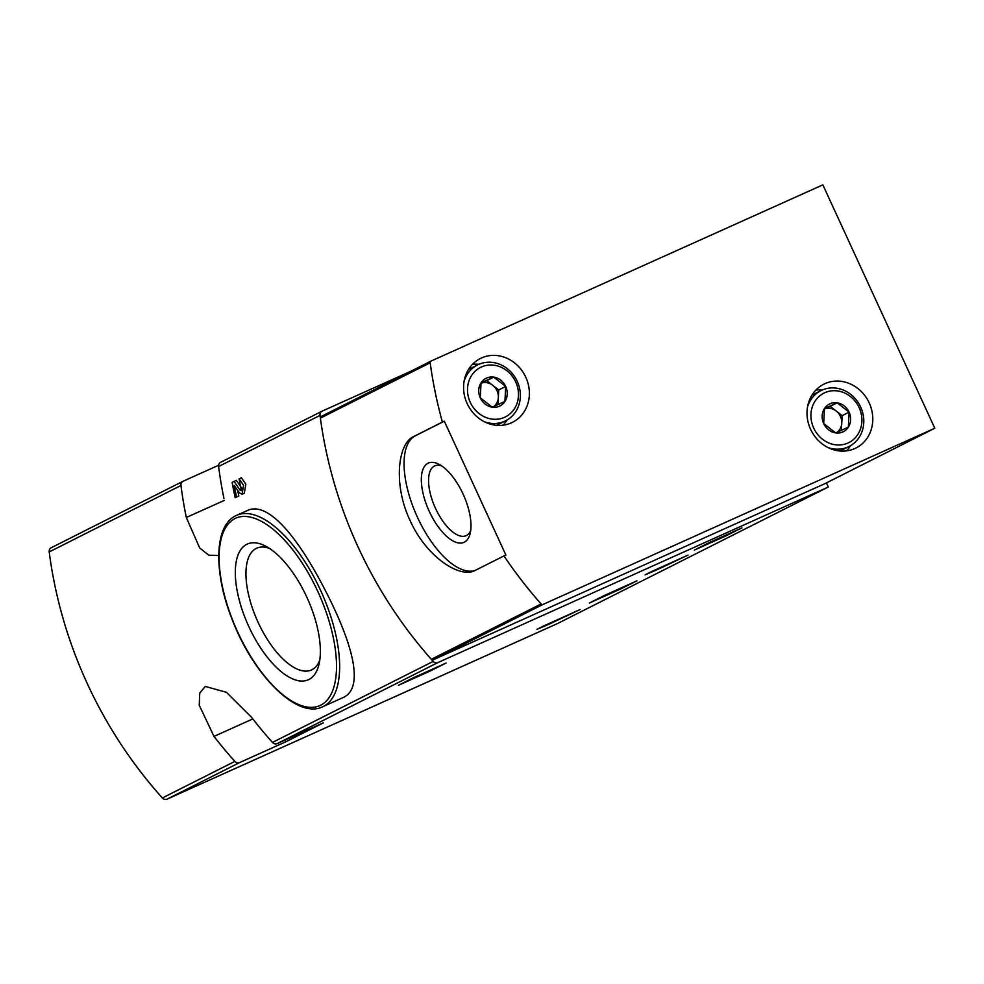 <?xml version="1.0" encoding="UTF-8"?>
<svg xmlns="http://www.w3.org/2000/svg" width="984" height="984" viewBox="0 0 984 984"><rect width="100%" height="100%" fill="white"/><g stroke="black" fill="none" stroke-linecap="round" stroke-linejoin="round"><path stroke-width="1.48" d="M603.782 595.75L636.919 580.831L620.301 589.133L589.342 603.044L603.782 595.75M323.281 722.896L277.217 743.596A4.465 4.022 -116.8 0 1 272.494 742.428A415.285 373.514 -116.8 0 1 251.633 717.41L226.394 692.269L205.262 686.426L199.727 693.105L199.235 705.221L213.995 736.401A415.285 373.514 63.2 0 0 234.856 761.407A4.465 4.022 63.2 0 0 239.579 762.588L285.631 741.875L323.281 722.896M826.437 482.873L828.344 486.994L557.51 623.548L167.083 799.143A4.465 4.022 -116.8 0 1 162.36 797.962A415.285 373.514 -116.8 0 1 49.2 551.938A4.465 4.022 -116.8 0 1 51.402 547.645L182.876 481.361M828.344 486.994L437.905 662.576A4.465 4.022 -116.8 0 1 433.181 661.408A415.285 373.514 -116.8 0 1 320.021 415.383A4.465 4.022 -116.8 0 1 322.235 411.091L411.054 371.152M549.256 624.127L536.993 629.354L543.168 626.193L579.994 609.576L549.256 624.127M657.3 569.638L645.037 574.877L651.211 571.704L688.037 555.087L657.3 569.638M708.8 542.799L741.936 527.879L725.319 536.182L694.36 550.093L708.8 542.799M412.948 677.976L446.072 663.056L429.467 671.359L398.495 685.27L412.948 677.976M235.176 497.719L236.566 497.018A417.966 375.925 -116.8 0 1 234.217 485.444L239.469 492.935L242.076 494.239L243.552 485.21L239.075 478.851A417.966 375.925 63.2 0 0 239.739 482.455L241.338 490.659L239.961 489.971L234.044 481.385L232.126 482.357A417.966 375.925 63.2 0 0 235.176 497.719L238.829 496.01A415.285 373.514 -116.8 0 1 237.661 490.401M239.961 489.971L242.236 488.95L236.332 480.364L234.044 481.385M242.076 494.251L244.34 493.23L245.828 484.177L241.424 477.793L239.186 478.802M343.195 697.533C365.95 687.263 350.575 639.01 324.659 589.207C299.173 539.626 268.288 499.601 246.726 510.819L236.615 515.358A104.931 45.83 65.8 0 1 321.042 591.347A104.931 45.83 65.8 0 1 323.502 706.389A104.931 45.83 65.8 0 1 322.703 706.77L343.195 697.533M223.946 498.519A415.285 373.514 -116.8 0 1 218.596 466.527A4.465 4.022 -116.8 0 1 220.797 462.234L321.94 411.238M218.596 465.284L183.159 481.213A4.465 4.022 63.2 0 0 180.958 485.506A415.285 373.514 63.2 0 0 186.308 517.498L199.703 547.965L208.731 555.173L217.132 555.48M236.566 497.018L238.829 496.01M308.914 679.477A74.403 32.497 65.8 0 1 241.707 608.444A74.403 32.497 65.8 0 1 265.532 546.095A74.403 32.497 65.8 0 1 307.463 598.567A74.403 32.497 65.8 0 1 318.89 664.741A74.403 32.497 65.8 0 1 308.914 679.477M319.763 660.264A66.752 29.151 65.8 0 1 311.99 669.71A66.752 29.151 65.8 0 1 311.485 669.956A66.752 29.151 65.8 0 1 257.513 621.027A66.752 29.151 65.8 0 1 256.726 548.186A66.752 29.151 65.8 0 1 269.468 548.42M284.856 740.165L285.631 741.875M713.474 540.659L709.427 542.491M713.609 540.929L709.636 542.934M616.304 590.08L603.721 596.452L616.365 590.216M417.622 675.836L427.708 671.592L410.795 679.612L430.955 670.104L417.745 676.106M474.46 570.769L475.026 570.499C459.958 578.936 426.109 556.624 410.07 520.462C393.046 484.829 397.844 443.476 413.464 436.638L442.394 422.05A415.285 373.514 -116.8 0 1 430.18 362.788A1.783 1.611 -116.8 0 1 431.066 361.054L822.858 184.857L934.8 428.237L543.008 604.434A1.783 1.611 -116.8 0 1 541.114 603.955A415.285 373.514 -116.8 0 1 503.956 555.911L505.887 555.038L444.313 421.189L442.394 422.05M934.8 428.237L825.01 483.599L433.218 659.797A1.783 1.611 -116.8 0 1 431.312 659.317A415.285 373.514 -116.8 0 1 320.39 418.151A1.783 1.611 -116.8 0 1 321.276 416.416L430.955 361.116M475.026 570.499L503.956 555.911M854.825 448.544A35.719 32.128 -116.8 0 1 810.89 429.91A35.719 32.128 -116.8 0 1 823.817 384.191A35.719 32.128 -116.8 0 1 868.589 401.62A35.719 32.128 -116.8 0 1 855.982 447.991A35.719 32.128 -116.8 0 1 854.825 448.544M511.397 422.837A35.719 32.128 -116.8 0 1 467.462 404.215A35.719 32.128 -116.8 0 1 480.389 358.496A35.719 32.128 -116.8 0 1 525.161 375.925A35.719 32.128 -116.8 0 1 512.553 422.284A35.719 32.128 -116.8 0 1 511.397 422.837M815.859 390.094A35.719 32.128 -116.8 0 1 822.378 389.971M850.484 445.703A35.719 32.128 -116.8 0 1 846.511 450.869M472.431 364.387A35.719 32.128 -116.8 0 1 478.95 364.264M507.055 420.008A35.719 32.128 -116.8 0 1 503.082 425.174M475.469 570.277A73.677 32.177 65.8 0 1 416.65 515.505A73.677 32.177 65.8 0 1 415.383 435.777L444.313 421.189M464.325 542.159A43.444 18.967 65.8 0 1 425.076 500.696A43.444 18.967 65.8 0 1 438.999 464.288A43.444 18.967 65.8 0 1 463.476 494.915A43.444 18.967 65.8 0 1 470.143 533.562A43.444 18.967 65.8 0 1 464.325 542.159M470.721 530.474A38.253 16.703 65.8 0 1 466.404 535.53A38.253 16.703 65.8 0 1 466.121 535.677A38.253 16.703 65.8 0 1 435.186 507.646A38.253 16.703 65.8 0 1 434.743 465.899A38.253 16.703 65.8 0 1 441.681 465.912M835.662 432.874L823.719 423.55L824.469 408.532L837.163 402.825L849.106 412.136L848.356 427.167L835.662 432.874A15.473 13.911 -116.8 0 1 823.719 423.55A15.473 13.911 -116.8 0 1 824.469 408.532A15.473 13.911 -116.8 0 1 837.163 402.825A15.473 13.911 -116.8 0 1 849.106 412.136A15.473 13.911 -116.8 0 1 848.356 427.167A15.473 13.911 -116.8 0 1 835.662 432.874M859.13 407.634A27.687 24.895 -116.8 0 1 835.072 444.731A27.687 24.895 -116.8 0 1 815.035 401.177A27.687 24.895 -116.8 0 1 859.13 407.634M807.507 407.093A31.254 28.118 -116.8 0 1 820.951 390.636A31.254 28.118 -116.8 0 1 860.668 407.019A31.254 28.118 -116.8 0 1 849.094 446.465A31.254 28.118 -116.8 0 1 827.876 447.486M824.371 408.975A13.395 12.054 -116.8 0 1 836.166 410.992L830.189 406.343L824.371 408.95M836.166 410.992A13.395 12.054 -116.8 0 1 841.763 423.169L842.132 415.654L836.166 410.992M841.406 430.328L841.763 423.169A13.395 12.054 -116.8 0 1 837.31 432.148M830.189 406.343L837.163 402.825M842.132 415.654L849.106 412.136M492.234 407.167L480.29 397.856L481.041 382.825L493.734 377.118L505.678 386.441L504.927 401.46L492.234 407.167A15.473 13.911 -116.8 0 1 480.29 397.856A15.473 13.911 -116.8 0 1 481.041 382.825A15.473 13.911 -116.8 0 1 493.734 377.118A15.473 13.911 -116.8 0 1 505.678 386.441A15.473 13.911 -116.8 0 1 504.927 401.46A15.473 13.911 -116.8 0 1 492.234 407.167M515.702 381.927A27.687 24.895 -116.8 0 1 491.643 419.036A27.687 24.895 -116.8 0 1 471.607 375.47A27.687 24.895 -116.8 0 1 515.702 381.927M464.079 381.386A31.254 28.118 -116.8 0 1 477.523 364.941A31.254 28.118 -116.8 0 1 517.24 381.312A31.254 28.118 -116.8 0 1 505.665 420.758A31.254 28.118 -116.8 0 1 484.448 421.779M480.942 383.268A13.395 12.054 -116.8 0 1 492.738 385.298L486.76 380.636L480.955 383.256M492.738 385.298A13.395 12.054 -116.8 0 1 498.334 397.462L498.703 389.959L492.738 385.298M497.978 404.633L498.334 397.462A13.395 12.054 -116.8 0 1 493.882 406.453M486.76 380.636L493.734 377.118M498.703 389.959L505.678 386.441M167.083 799.143L239.579 762.588M277.217 743.596L437.905 662.576M272.494 742.428L433.181 661.408M218.596 466.527L320.021 415.383M49.2 551.938L180.958 485.506M162.36 797.962L234.856 761.407M320.735 705.184A102.705 44.858 65.8 0 1 221.658 582.749A102.705 44.858 65.8 0 1 291.092 547.744A102.705 44.858 65.8 0 1 320.735 705.184M186.308 517.498L224.315 500.401M213.995 736.401L252.814 718.935M727.176 534.496L727.484 535.173M622.159 587.448L622.466 588.125M619.981 588.432L620.301 589.133M431.312 669.673L431.632 670.35M320.39 418.151L430.18 362.788M431.312 659.317L541.114 603.955M433.218 659.797L543.008 604.434M413.464 436.638L415.383 435.777M220.662 462.308L322.088 411.164M51.266 547.719L183.012 481.287M239.137 478.827L241.424 477.793M322.703 706.77C298.017 719.242 255.077 677.189 233.442 622.737C213.184 574.102 213.626 524.804 236.615 515.358M321.214 416.453L431.004 361.091M820.951 390.636L811.935 395.187M849.094 446.465L840.078 451.004M477.523 364.941L468.507 369.48M505.665 420.758L496.662 425.297"/></g></svg>

